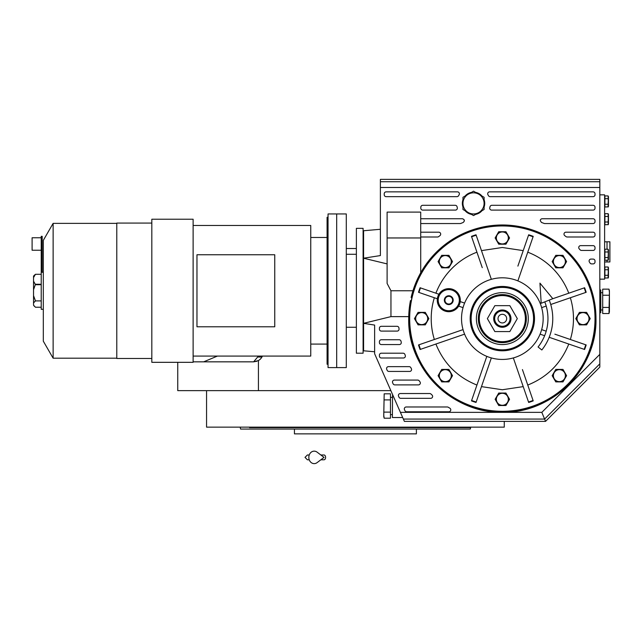 <?xml version="1.0" encoding="UTF-8"?>
<svg xmlns="http://www.w3.org/2000/svg" width="642" height="642" viewBox="0 0 642 642"><rect width="100%" height="100%" fill="white"/><g stroke="black" fill="none" stroke-linecap="round" stroke-linejoin="round"><path stroke-width="0.96" d="M258.068 357.032L261.936 357.032M604.62 241.793L609.9 241.793L609.9 261.96L604.62 261.96M607.019 241.793L607.019 249.216M607.019 260.307L607.019 261.96M390.858 390.649L177.754 390.649L177.754 362.321M356.374 248.518L346.295 248.518M262.426 356.077L261.655 357.498L262.426 356.077A9.606 9.606 0 0 1 258.429 360.547L258.429 390.649M258.429 360.547L253.622 361.839L193.122 361.839M258.437 356.077L253.622 361.839L256.96 361.237M504.267 421.377L504.267 427.139L206.563 427.139L206.563 390.649M294.437 429.057L294.437 433.864L416.393 433.864L416.393 429.057L418.48 429.057M419.732 429.057L468.162 429.057M468.933 429.057L470.265 429.057L470.65 427.62L249.537 427.62M470.65 427.139L470.65 427.62M257.707 427.62L280.345 427.62M240.18 427.139L240.565 429.057L470.265 429.057M461.293 429.057L453.132 429.057M410.39 429.057L402.229 429.057L410.39 429.057M308.601 429.057L300.44 429.057L308.601 429.057M257.707 429.057L249.537 429.057L257.707 429.057M398.281 433.864L312.55 433.864M549.239 300.103A50.413 50.413 0 0 1 541.832 349.97L538.068 346.985A45.614 45.614 0 0 0 544.769 301.868M539.946 283.122L541.198 303.281L552.81 298.69L539.946 283.122M320.856 454.985L324.025 454.985A2.399 1.573 90 0 1 325.59 457.385A2.399 1.573 90 0 1 324.025 459.792L320.856 459.792M317.1 462.625A6.243 5.361 -90 0 1 311.627 462.874A6.243 5.361 -90 0 1 308.826 457.385A6.243 5.361 -90 0 1 311.627 451.904A6.243 5.361 -90 0 1 317.1 452.153L324.025 457.385L317.1 462.625M446.591 296.331A4.414 4.414 0 0 1 450.957 296.331L451.005 296.363A4.414 4.414 0 0 1 453.188 300.143L453.188 300.207A4.414 4.414 0 0 1 451.005 303.987L450.957 304.019A4.414 4.414 0 0 1 446.591 304.019L446.535 303.987A4.414 4.414 0 0 1 444.352 300.207L444.352 300.143A4.414 4.414 0 0 1 446.535 296.363L450.957 296.331M477.215 238.278L481.468 250.621L502.341 247.491L523.222 250.621M481.468 250.621L485.464 262.233M487.398 267.842L487.615 268.484M608.985 289.141L609.418 290.77L609.418 311.9L608.985 313.537L602.702 313.537L602.702 289.141L608.985 289.141L609.418 292.19L608.985 313.537M384.181 418.207L383.747 416.578L384.181 393.811L390.464 393.811L390.464 418.207L384.181 418.207L383.747 415.157L384.181 393.811M473.531 213.947A10.561 10.561 0 0 0 478.82 212.534L484.1 209.485L484.1 197.287L473.531 191.188L462.97 197.287L462.97 209.485L473.531 215.584L478.82 212.534A10.561 10.561 0 0 0 478.82 194.237A10.561 10.561 0 0 0 462.97 203.386A10.561 10.561 0 0 0 473.531 213.947M406.242 406.972A1.918 1.918 0 0 0 404.484 409.668L404.909 410.623A1.918 1.918 0 0 0 406.667 411.771L448.862 411.771A1.918 1.918 0 0 0 449.849 408.208L448.244 407.245A1.918 1.918 0 0 0 447.257 406.972L406.242 406.972M388.49 366.638A1.918 1.918 0 0 0 386.733 369.335L387.15 370.29A1.918 1.918 0 0 0 388.908 371.437L409.644 371.437A1.918 1.918 0 0 0 411.337 368.604L410.816 367.649A1.918 1.918 0 0 0 409.123 366.638L388.49 366.638M394.405 380.08A1.918 1.918 0 0 0 392.647 382.776L393.073 383.739A1.918 1.918 0 0 0 394.83 384.887L418.423 384.887A1.918 1.918 0 0 0 419.948 381.805L419.218 380.842A1.918 1.918 0 0 0 417.693 380.08L394.405 380.08M400.319 393.53A1.918 1.918 0 0 0 398.562 396.218L398.987 397.181A1.918 1.918 0 0 0 400.744 398.329L430.702 398.329A1.918 1.918 0 0 0 432.018 395.007L430.991 394.044A1.918 1.918 0 0 0 429.675 393.53L400.319 393.53M489.613 191.862A1.918 1.918 0 0 0 487.936 194.719L488.474 195.682A1.918 1.918 0 0 0 490.151 196.661L593.096 196.661A1.918 1.918 0 0 0 595.014 194.743L595.014 193.78A1.918 1.918 0 0 0 593.096 191.862L489.613 191.862M489.766 207.735A1.918 1.918 0 0 0 491.636 210.103L593.096 210.103A1.918 1.918 0 0 0 595.014 208.185L595.014 207.222A1.918 1.918 0 0 0 593.096 205.304L491.868 205.304A1.918 1.918 0 0 0 489.998 206.78L489.766 207.735M542.201 218.745A1.918 1.918 0 0 0 540.275 220.671L541.463 222.445L544.48 223.552L593.096 223.552A1.918 1.918 0 0 0 595.014 221.626L595.014 220.671A1.918 1.918 0 0 0 593.096 218.745L542.201 218.745M565.915 232.195A1.918 1.918 0 0 0 564.751 235.638L566.011 236.601A1.918 1.918 0 0 0 567.175 236.994L593.096 236.994A1.918 1.918 0 0 0 595.014 235.076L595.014 234.113A1.918 1.918 0 0 0 593.096 232.195L565.915 232.195M580.657 245.637A1.918 1.918 0 0 0 579.228 248.847L580.095 249.802A1.918 1.918 0 0 0 581.524 250.436L593.096 250.436A1.918 1.918 0 0 0 595.014 248.518L595.014 247.555A1.918 1.918 0 0 0 593.096 245.637L580.657 245.637M591.017 259.079A1.918 1.918 0 0 0 589.404 262.04L590.014 262.995A1.918 1.918 0 0 0 591.635 263.886L593.096 263.886A1.918 1.918 0 0 0 595.014 261.96L595.014 261.005A1.918 1.918 0 0 0 593.096 259.079L591.017 259.079M400.415 412.357L404.388 421.377L545.556 421.377L541.824 412.357L400.415 412.357L374.623 353.758L374.623 325.085L363.581 323.335L390.954 316.626L408.737 316.626A93.628 93.628 0 0 0 408.713 318.625C407.421 368.652 452.313 413.544 502.341 412.252C552.377 413.544 597.269 368.652 595.977 318.625A93.628 93.628 0 0 0 420.719 272.754L420.719 218.745L462.489 218.745C464.704 219.588 464.952 220.816 463.227 222.445C464.84 220.84 464.599 219.612 462.489 218.745M545.556 421.377L599.821 367.12L599.821 181.734L380.385 181.734L380.385 179.375L599.821 179.375L599.821 181.734M387.11 263.902L363.581 258.204L380.385 255.572L380.385 181.734M420.719 218.745L420.719 212.101L387.11 212.101L387.11 237.957L420.719 237.957M460.94 223.4L460.202 223.552A1.918 1.918 0 0 0 460.94 223.4L463.227 222.445M420.815 207.222L420.815 208.185A1.918 1.918 0 0 0 422.733 210.103L455.435 210.103A1.918 1.918 0 0 0 457.297 207.735L457.072 206.78A1.918 1.918 0 0 0 455.202 205.304L422.733 205.304A1.918 1.918 0 0 0 420.815 207.222M386.147 191.862A1.918 1.918 0 0 0 384.229 193.78L384.229 194.743A1.918 1.918 0 0 0 386.147 196.661L456.919 196.661A1.918 1.918 0 0 0 458.597 195.682L459.134 194.719A1.918 1.918 0 0 0 457.457 191.862L386.147 191.862M379.422 328.222L379.422 329.185A1.918 1.918 0 0 0 381.348 331.103L397.125 331.103A1.918 1.918 0 0 0 399.035 329.017L398.947 328.054A1.918 1.918 0 0 0 397.037 326.305L381.348 326.305A1.918 1.918 0 0 0 379.422 328.222M379.422 341.672L379.422 342.627A1.918 1.918 0 0 0 381.348 344.553L399.356 344.553A1.918 1.918 0 0 0 401.234 342.202L401.009 341.239A1.918 1.918 0 0 0 399.139 339.746L381.348 339.746A1.918 1.918 0 0 0 379.422 341.672M379.422 355.114L379.422 356.077A1.918 1.918 0 0 0 381.348 357.995L403.449 357.995A1.918 1.918 0 0 0 405.254 355.411L404.893 354.448A1.918 1.918 0 0 0 403.096 353.196L381.348 353.196A1.918 1.918 0 0 0 379.422 355.114M462.97 199.702A11.187 11.187 0 0 0 462.97 207.069M465.065 210.688A11.187 11.187 0 0 0 471.445 214.372M475.626 214.372A11.187 11.187 0 0 0 482.006 210.688M484.1 207.069A11.187 11.187 0 0 0 484.1 199.702M482.006 196.075A11.187 11.187 0 0 0 475.626 192.391M471.445 192.391A11.187 11.187 0 0 0 465.065 196.075M411.121 297.527A93.628 93.628 0 0 1 412.95 290.77L408.737 316.626A93.628 93.628 0 0 1 410.471 300.552M390.954 316.626L390.954 290.77L387.11 283.443L387.11 237.957M380.385 255.572L363.581 258.204L363.581 350.797L374.623 351.76M363.099 230.751L363.581 230.751L363.581 258.204M460.202 223.552L420.719 223.552M420.719 232.195L438.775 232.195A1.918 1.918 0 0 1 439.939 235.638L438.679 236.601A1.918 1.918 0 0 1 437.515 236.994L420.719 236.994M390.954 290.77L412.95 290.77A93.628 93.628 0 0 1 420.719 272.754M408.721 319.644A93.628 93.628 0 0 0 410.511 336.889M410.527 336.978A93.628 93.628 0 0 0 415.831 354.432M415.896 354.585A93.628 93.628 0 0 0 424.474 370.611M424.579 370.771A93.628 93.628 0 0 0 436.103 384.799M436.255 384.951A93.628 93.628 0 0 0 450.283 396.443M450.467 396.571A93.628 93.628 0 0 0 466.461 405.102M466.678 405.19A93.628 93.628 0 0 0 484.02 410.439M484.253 410.487A93.628 93.628 0 0 0 502.285 412.252M502.517 412.252A93.628 93.628 0 0 0 520.55 410.463M520.774 410.423A93.628 93.628 0 0 0 538.124 405.15M538.325 405.062A93.628 93.628 0 0 0 554.319 396.499M554.487 396.387A93.628 93.628 0 0 0 568.523 384.855M568.652 384.727A93.628 93.628 0 0 0 580.183 370.667M580.272 370.53A93.628 93.628 0 0 0 588.842 354.464M588.891 354.344A93.628 93.628 0 0 0 594.171 336.898M594.195 336.777A93.628 93.628 0 0 0 595.977 318.625M402.695 417.533L392.39 417.533L392.551 394.485M599.821 289.983L600.776 289.983L600.776 312.694L599.821 312.694M363.099 290.77L363.099 353.196L356.374 353.196L356.374 228.351L363.099 228.351L363.099 290.77M392.39 414.652L390.464 414.652M392.39 397.366L390.464 397.366M600.776 309.982L602.702 309.982M600.776 292.696L602.702 292.696M599.821 194.839L604.62 194.839L604.62 279.15L599.821 279.15M390.464 399.91L384.181 399.91M390.464 412.108L384.181 412.108M602.702 307.438L608.985 307.438M602.702 295.24L608.985 295.24M346.295 290.77L346.295 367.601L336.689 367.601L336.689 213.947L336.689 367.601L328.046 367.601L328.046 213.947L346.295 213.947L346.295 290.77M608.263 260.122L604.908 260.307L604.908 249.216L608.11 249.216L608.464 259.553L608.464 249.963L608.464 259.553L608.464 249.963L608.11 257.53L604.908 257.53M608.263 224.588L604.908 224.772L604.908 213.682L608.11 213.682L608.464 224.026L608.464 214.436L608.464 224.026L608.464 214.436L608.11 222.004L604.908 222.004M608.263 206.82L604.908 207.005L604.908 195.922L608.11 195.922L608.464 206.259L608.464 196.669L608.11 204.236L604.908 204.236M608.263 277.89L604.908 278.074L604.908 266.984L608.11 266.984L608.464 277.32L608.464 267.73L608.11 275.298L604.908 275.298M502.341 225.952A92.673 92.673 0 0 0 409.676 318.625A92.673 92.673 0 0 0 502.341 411.289A92.673 92.673 0 0 0 595.014 318.625A92.673 92.673 0 0 0 502.341 225.952M608.11 260.307L608.11 257.53M604.908 251.985L608.11 251.985M608.423 253.349L608.456 254.762L608.423 253.349M608.247 224.612L608.11 222.004M604.908 216.458L608.118 216.458M608.423 217.823L608.456 219.227L608.423 217.823M608.464 206.259L608.11 207.005L608.11 204.236M604.908 198.691L608.118 198.691M608.423 200.055L608.456 201.46M608.464 277.32L608.11 278.074L608.11 275.298M604.908 269.752L608.118 269.752M608.423 271.117L608.456 272.529M581.13 348.285L568.78 344.04C560.923 363.524 547.249 377.199 527.756 385.056M517.877 356.366A40.815 40.815 0 0 1 513.335 357.931L528.671 402.454A87.866 87.866 0 0 0 533.213 400.889A87.866 87.866 0 0 1 528.671 402.454A87.866 87.866 0 0 0 533.213 400.889L522.428 369.575M527.467 398.971L523.222 386.62L502.341 389.75L481.468 386.62M471.477 400.889A87.866 87.866 0 0 0 476.019 402.454L491.347 357.931A40.815 40.815 0 0 1 486.813 356.366L471.477 400.889A87.866 87.866 0 0 0 476.019 402.454A87.866 87.866 0 0 1 471.477 400.889L476.934 385.056C457.441 377.199 443.766 363.524 435.91 344.04M421.995 343.751L434.345 339.498A71.134 71.134 0 0 1 434.345 297.752M435.91 293.209A71.134 71.134 0 0 1 476.926 252.186M486.813 280.883A40.815 40.815 0 0 1 491.347 279.318L476.019 234.787A87.866 87.866 0 0 0 471.477 236.352A87.866 87.866 0 0 1 476.019 234.787A87.866 87.866 0 0 0 471.477 236.352L482.262 267.666M513.335 279.318A40.815 40.815 0 0 1 517.877 280.883L533.213 236.352A87.866 87.866 0 0 0 528.671 234.787A87.866 87.866 0 0 1 533.213 236.352A87.866 87.866 0 0 0 528.671 234.787L517.885 266.109M532.009 239.843L527.756 252.186A71.134 71.134 0 0 1 568.78 293.209M582.687 293.498L570.345 297.752A71.134 71.134 0 0 1 570.345 339.498M517.877 280.883A40.815 40.815 0 0 1 541.647 329.619L546.198 331.184L541.647 329.619A40.815 40.815 0 0 1 540.082 334.153L544.633 335.726M549.175 337.291L584.613 349.489A87.866 87.866 0 0 0 586.178 344.947L554.857 334.169M568.78 344.04L557.168 340.035M551.558 338.109L550.924 337.885M523.222 386.62L519.217 375.008M517.292 369.399L517.067 368.765M491.347 357.931L486.805 371.14M476.934 385.056L480.93 373.443M482.856 367.842L483.081 367.2M486.813 356.366A40.815 40.815 0 0 1 464.599 334.153L451.39 338.703M420.494 349.344L464.599 334.153A40.815 40.815 0 0 1 463.043 329.619L418.512 344.947A87.866 87.866 0 0 0 420.077 349.489L420.494 349.344A87.424 87.424 -109 0 1 418.937 344.802M434.345 339.498L445.957 335.501M451.567 333.567L452.201 333.35M457.931 307.165L457.537 307.654M450.957 311.49L450.251 311.603M437.25 300.231L437.274 300.962M446.808 311.53L447.482 311.627M438.751 294.188L420.077 287.752A87.866 87.866 0 0 0 418.512 292.295L437.186 298.723M463.043 329.619A40.815 40.815 0 0 1 463.043 307.63L458.645 306.114L463.043 307.63M448.774 288.651A11.524 11.524 0 0 0 437.25 300.175A11.524 11.524 0 0 0 448.774 311.699A11.524 11.524 0 0 0 460.298 300.175A11.524 11.524 0 0 0 448.774 288.651L448.028 288.675M447.289 288.748L446.551 288.868M440.211 292.455L439.738 293.025M460.298 300.304L460.282 299.67M450.957 288.86L450.235 288.748M460.21 301.579L464.599 303.088L460.21 301.579M527.756 252.186L523.76 263.798M521.834 269.407L521.609 270.049M540.082 303.088L541.166 302.719L540.082 303.088M550.74 304.501L586.178 292.295A87.866 87.866 0 0 0 584.613 287.752L553.3 298.538M570.345 297.752L558.733 301.748M553.123 303.674L552.481 303.899M541.647 307.63L546.198 306.065M502.341 359.44A40.815 40.815 0 0 0 543.156 318.625A40.815 40.815 0 0 0 502.341 277.809A40.815 40.815 0 0 0 461.534 318.625A40.815 40.815 0 0 0 502.341 359.44M438.895 294.245L438.261 295.456M437.571 297.479L437.33 298.779M552.176 261.583L555.779 255.339L562.986 255.339L566.589 261.583L562.986 267.826L555.779 267.826L552.176 261.583M495.134 237.957L498.738 231.714L505.944 231.714L509.555 237.957L505.944 244.201L498.738 244.201L495.134 237.957M438.093 261.583L441.704 255.339L448.91 255.339L452.514 261.583L448.91 267.826L441.704 267.826L438.093 261.583M414.467 318.625L418.07 312.381L425.285 312.381L428.888 318.625L425.285 324.868L418.07 324.868L414.467 318.625M438.093 375.666L441.704 369.423L448.91 369.423L452.514 375.666L448.91 381.902L441.704 381.902L438.093 375.666M495.134 399.292L498.738 393.048L505.944 393.048L509.555 399.292L505.944 405.527L498.738 405.527L495.134 399.292M552.176 375.666L555.779 369.423L562.986 369.423L566.589 375.666L562.986 381.902L555.779 381.902L552.176 375.666M575.802 318.625L579.405 312.381L586.611 312.381L590.223 318.625L586.611 324.868L579.405 324.868L575.802 318.625M559.383 255.588A5.987 5.987 0 0 0 553.396 261.583A5.987 5.987 0 0 0 559.383 267.57A5.987 5.987 0 0 0 565.377 261.583A5.987 5.987 0 0 0 559.383 255.588M502.341 231.963A5.987 5.987 0 0 0 496.354 237.957A5.987 5.987 0 0 0 502.341 243.944A5.987 5.987 0 0 0 508.336 237.957A5.987 5.987 0 0 0 502.341 231.963M445.307 255.588A5.987 5.987 0 0 0 439.313 261.583A5.987 5.987 0 0 0 445.307 267.57A5.987 5.987 0 0 0 451.294 261.583A5.987 5.987 0 0 0 445.307 255.588M421.674 312.63A5.987 5.987 0 0 0 415.687 318.625A5.987 5.987 0 0 0 421.674 324.611A5.987 5.987 0 0 0 427.668 318.625A5.987 5.987 0 0 0 421.674 312.63M445.307 369.672A5.987 5.987 0 0 0 439.313 375.666A5.987 5.987 0 0 0 445.307 381.653A5.987 5.987 0 0 0 451.294 375.666A5.987 5.987 0 0 0 445.307 369.672M502.341 393.297A5.987 5.987 0 0 0 496.354 399.292A5.987 5.987 0 0 0 502.341 405.279A5.987 5.987 0 0 0 508.336 399.292A5.987 5.987 0 0 0 502.341 393.297M559.383 369.672A5.987 5.987 0 0 0 553.396 375.666A5.987 5.987 0 0 0 559.383 381.653A5.987 5.987 0 0 0 565.377 375.666A5.987 5.987 0 0 0 559.383 369.672M583.008 312.63A5.987 5.987 0 0 0 577.022 318.625A5.987 5.987 0 0 0 583.008 324.611A5.987 5.987 0 0 0 589.003 318.625A5.987 5.987 0 0 0 583.008 312.63M448.774 310.736A10.561 10.561 0 0 0 459.335 300.175A10.561 10.561 0 0 0 448.774 289.614A10.561 10.561 0 0 0 438.205 300.175A10.561 10.561 0 0 0 448.774 310.736M502.341 287.415A31.209 31.209 0 0 0 471.132 318.625A31.209 31.209 0 0 0 502.341 349.834A31.209 31.209 0 0 0 533.558 318.625A31.209 31.209 0 0 0 502.341 287.415M502.341 344.569A25.945 25.945 0 0 1 476.396 318.625A25.945 25.945 0 0 1 502.341 292.672A25.945 25.945 0 0 1 528.294 318.625A25.945 25.945 0 0 1 502.341 344.569M453.188 300.207L451.005 303.987M450.957 304.019L446.591 304.019M446.535 303.987L444.352 300.207M444.352 300.143L446.535 296.363M451.005 296.363L453.188 300.143M502.341 294.614A24.011 24.011 0 0 0 478.338 318.625A24.011 24.011 0 0 0 502.341 342.627A24.011 24.011 0 0 0 526.352 318.625A24.011 24.011 0 0 0 502.341 294.614A24.011 24.011 0 0 0 478.338 318.625A24.011 24.011 0 0 0 502.341 342.627A24.011 24.011 0 0 0 526.352 318.625A24.011 24.011 0 0 0 502.341 294.614A24.011 24.011 0 0 0 478.338 318.625M502.341 342.627A24.011 24.011 0 0 0 526.352 318.625M444.93 300.175A3.844 3.844 0 0 1 448.774 296.331A3.844 3.844 0 0 1 452.61 300.175A3.844 3.844 0 0 1 448.774 304.019A3.844 3.844 0 0 1 444.93 300.175M494.862 305.656L487.374 318.625L494.862 331.585L509.828 331.585L517.316 318.625L509.828 305.656L494.862 305.656M510.984 318.625A8.643 8.643 0 0 0 502.341 309.982A8.643 8.643 0 0 0 493.698 318.625A8.643 8.643 0 0 0 502.341 327.268A8.643 8.643 0 0 0 510.984 318.625M510.029 318.625A7.68 7.68 0 0 0 502.341 310.937A7.68 7.68 0 0 0 494.661 318.625A7.68 7.68 0 0 0 502.341 326.305A7.68 7.68 0 0 0 510.029 318.625M498.023 318.625A4.317 4.317 0 0 1 502.341 314.299A4.317 4.317 0 0 1 506.666 318.625A4.317 4.317 0 0 1 502.341 322.942A4.317 4.317 0 0 1 498.023 318.625M33.536 285.16L33.536 281.18L35.39 284.454L33.536 289.711L33.536 285.16M43.311 309.308L41.224 309.308L41.224 236.32L42.179 236.32L42.179 272.24M151.825 358.477L116.78 358.477L116.78 223.071L151.825 223.071M193.122 362.321L151.825 362.321L151.825 219.227L193.122 219.227L193.122 362.321M328.046 364.239L327.083 364.239L327.083 217.309L328.046 217.309M193.122 225.47L310.76 225.47L310.76 356.077L193.122 356.077M274.752 254.762L196.966 254.762L196.966 326.786L274.752 326.786L274.752 254.762M116.78 358.188L53.126 358.188L53.126 223.36L116.78 223.36M53.126 358.188L43.311 341.191L43.311 240.357L53.126 223.36M41.224 250.139L42.179 250.139M33.536 281.18L33.536 276.084L34.411 275.209L35.462 274.303L41.224 274.303M35.462 274.303L33.536 277.553M33.536 295.617L35.462 300.897L33.536 302.936L33.536 289.711M35.462 300.897L41.224 300.897M33.536 302.936L33.536 305.207L35.462 307.245L41.224 307.245M41.224 237.757L32.1 237.757L32.1 250.244L41.224 250.244M34.411 306.338L33.536 305.207M541.824 412.357L599.821 354.36M380.385 187.488L599.821 187.488M403.369 419.066L544.601 419.066L599.821 363.853M584.613 349.489A87.866 87.866 0 0 0 586.178 344.947M418.512 344.947A87.866 87.866 0 0 0 420.077 349.489M420.077 287.752A87.866 87.866 0 0 0 418.512 292.295M586.178 292.295A87.866 87.866 0 0 0 584.613 287.752M585.753 344.802A87.424 87.424 109 0 1 584.188 349.344M533.069 400.472A87.424 87.424 161 0 1 528.527 402.036M476.163 402.036A87.424 87.424 -161 0 1 471.621 400.472M418.937 292.439A87.424 87.424 -71 0 1 420.494 287.897M471.621 236.778A87.424 87.424 -19 0 1 476.163 235.213M528.527 235.213A87.424 87.424 19 0 1 533.069 236.778M584.188 287.897A87.424 87.424 71 0 1 585.753 292.439M502.341 350.797A32.172 32.172 0 0 1 470.177 318.625A32.172 32.172 0 0 1 502.341 286.452A32.172 32.172 0 0 1 534.513 318.625A32.172 32.172 0 0 1 502.341 350.797M479.293 318.625A23.048 23.048 0 0 0 502.341 341.672A23.048 23.048 0 0 0 525.389 318.625A23.048 23.048 0 0 0 502.341 295.577A23.048 23.048 0 0 0 479.293 318.625M35.326 284.703L41.224 284.703M41.224 284.262L35.326 284.262M217.405 356.077L203.683 361.839M307.398 454.985L309.235 454.985L307.398 454.985L304.998 457.385L307.398 459.792L309.235 459.792L307.398 459.792M363.581 230.751L380.385 229.282M363.099 350.797L363.581 350.797M356.374 327.268L346.295 327.268M356.374 254.28L346.295 254.28M608.464 249.963L608.11 249.216L608.464 249.963M608.464 224.026L608.11 224.772L608.464 224.026M608.464 214.436L608.11 213.682L608.464 214.436M608.464 196.669L608.11 195.922M608.464 267.73L608.11 266.984M310.76 344.072L327.083 344.072M310.76 237.476L327.083 237.476M41.224 272.24L43.311 272.24"/></g></svg>

